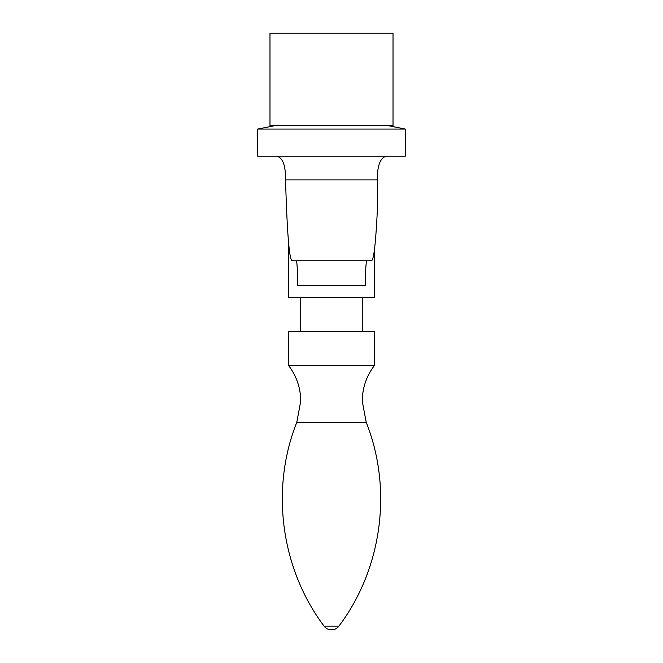 <?xml version="1.0" encoding="UTF-8"?>
<svg xmlns="http://www.w3.org/2000/svg" width="663" height="663" viewBox="0 0 663 663"><rect width="100%" height="100%" fill="white"/><g stroke="black" fill="none" stroke-linecap="round" stroke-linejoin="round"><path stroke-width="0.99" d="M374.562 365.33L374.562 331.5L288.438 331.5L288.438 365.33L374.562 365.33C366.482 375.921 362.379 387.88 362.255 401.206L366.233 422.397C392.811 489.07 382.12 568.796 338.917 626.121L324.083 626.121C280.88 568.804 270.181 489.079 296.767 422.397L366.233 422.397M374.562 248.741L374.562 297.67L288.438 297.67L288.438 241.083M257.683 129.061L257.683 156.178L405.317 156.178L405.317 129.061L257.683 129.061L276.115 125.423M269.982 125.423L393.018 125.423L393.018 33.15L269.982 33.15L269.982 125.423M366.854 260.758C366.026 261.495 365.52 269.7 365.33 285.363L297.67 285.363C297.488 269.692 297.024 261.487 296.27 260.758M377.637 173.814L377.637 204.038C375.996 240.851 373.965 259.755 371.529 260.758L291.96 260.758C289.192 258.694 287.054 231.735 285.554 179.897L285.363 173.814C284.808 163.371 281.941 157.496 276.769 156.178M386.231 156.178C380.239 157.835 377.264 165.742 377.297 179.897L377.637 204.038M285.554 179.897L377.297 179.897M288.438 365.33C296.518 375.921 300.621 387.88 300.745 401.206L296.767 422.397M324.083 626.121A9.224 9.224 0 0 0 338.917 626.121M300.745 297.67L300.745 331.5M362.255 297.67L362.255 331.5M386.885 125.423L405.317 129.061"/></g></svg>

